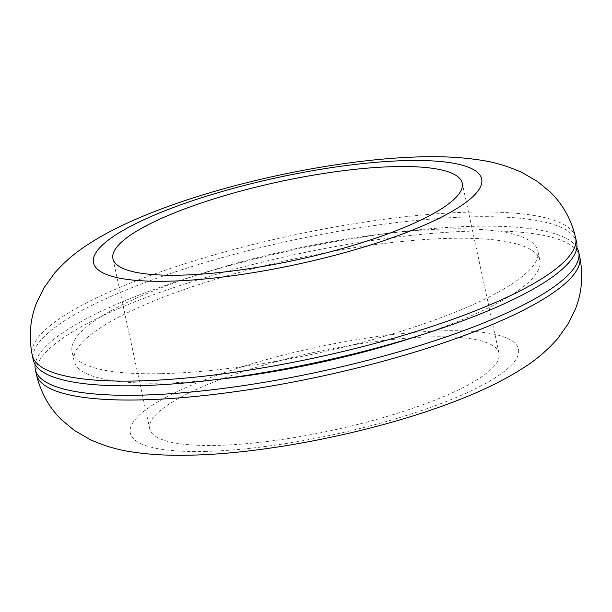 <?xml version="1.0" encoding="UTF-8"?>
<svg xmlns="http://www.w3.org/2000/svg" width="612" height="612" viewBox="0 0 612 612"><rect width="100%" height="100%" fill="white"/><g stroke="black" fill="none" stroke-linecap="round" stroke-linejoin="round"><path stroke-width="0.46" stroke-dasharray="3.06 2.29" d="M431.965 336.829A178.696 40.025 -12.2 0 0 243.905 371.293A178.696 40.025 -12.2 0 0 149.733 428.874A178.696 40.025 -12.2 0 0 216.816 445.398A178.696 40.025 -12.2 0 0 404.869 410.935A178.696 40.025 -12.2 0 0 499.048 353.346A178.696 40.025 -12.2 0 0 431.965 336.829M576.657 242.528A277.97 62.256 -12.2 0 0 472.303 216.832A277.97 62.256 -12.2 0 0 179.767 270.435A277.97 62.256 -12.2 0 0 33.278 360.017M161.537 373.649A238.259 53.366 -12.2 0 0 412.274 327.703A238.259 53.366 -12.2 0 0 537.841 250.92A238.259 53.366 -12.2 0 0 448.397 228.896A238.259 53.366 -12.2 0 0 197.653 274.842A238.259 53.366 -12.2 0 0 72.086 351.625A238.259 53.366 -12.2 0 0 161.537 373.649M416.183 336.546A238.259 53.366 -12.2 0 0 539.883 260.375A238.259 53.366 -12.2 0 0 450.44 238.351A238.259 53.366 -12.2 0 0 199.703 284.297A238.259 53.366 -12.2 0 0 74.129 361.08A238.259 53.366 -12.2 0 0 163.58 383.104A238.259 53.366 -12.2 0 0 218.255 379.341M576.856 247.439A277.97 62.256 -12.2 0 0 474.346 226.287A277.97 62.256 -12.2 0 0 191.296 276.853A277.97 62.256 -12.2 0 0 35.121 364.561M575.632 237.8A277.97 62.256 -12.2 0 0 471.278 212.104A277.97 62.256 -12.2 0 0 178.75 265.707A277.97 62.256 -12.2 0 0 32.252 355.281M204.859 451.427A198.548 44.469 -12.2 0 0 477.567 387.687A198.548 44.469 -12.2 0 0 443.914 330.794A198.548 44.469 -12.2 0 0 171.215 394.533A198.548 44.469 -12.2 0 0 204.859 451.427M579.725 256.719A277.97 62.256 -12.2 0 0 475.371 231.015A277.97 62.256 -12.2 0 0 182.835 284.626A277.97 62.256 -12.2 0 0 36.337 374.2M149.733 428.874L112.929 258.654M499.048 353.346L462.244 183.126M74.129 361.08L72.086 351.625M539.883 260.375L537.841 250.92"/><path stroke-width="0.92" d="M180.012 275.171A178.696 40.025 -12.2 0 0 368.064 240.707A178.696 40.025 -12.2 0 0 462.244 183.126A178.696 40.025 -12.2 0 0 395.161 166.602A178.696 40.025 -12.2 0 0 207.101 201.065A178.696 40.025 -12.2 0 0 112.929 258.654A178.696 40.025 -12.2 0 0 180.012 275.171M32.252 355.281L33.278 360.017A277.97 62.256 -12.2 0 0 137.631 385.713A277.97 62.256 -12.2 0 0 430.159 332.102A277.97 62.256 -12.2 0 0 576.657 242.528L575.632 237.8C571.379 219.609 562.895 204.347 550.18 192.007L537.726 181.657L522.074 172.538C507.776 166.043 493.287 161.813 478.607 159.854C461.196 157.292 442.224 156.282 421.691 156.825C315.54 159.365 159.877 197.378 88.908 243.897C76.378 251.693 64.933 261.431 54.59 273.105L43.903 287.954L36.712 302.542C30.064 319.166 28.58 336.745 32.252 355.281A277.97 62.256 -12.2 0 0 136.606 380.985A277.97 62.256 -12.2 0 0 429.134 327.374A277.97 62.256 -12.2 0 0 575.632 237.8M218.255 379.341A238.259 53.366 -12.2 0 0 416.183 336.546M35.121 364.561A277.97 62.256 -12.2 0 0 35.32 369.472A277.97 62.256 -12.2 0 0 139.674 395.168A277.97 62.256 -12.2 0 0 432.202 341.565A277.97 62.256 -12.2 0 0 578.7 251.983A277.97 62.256 -12.2 0 0 576.856 247.439M168.063 281.206A198.548 44.469 -12.2 0 0 440.762 217.467A198.548 44.469 -12.2 0 0 407.11 160.573A198.548 44.469 -12.2 0 0 134.41 224.313A198.548 44.469 -12.2 0 0 168.063 281.206M140.699 399.896A277.97 62.256 -12.2 0 0 433.227 346.293A277.97 62.256 -12.2 0 0 579.725 256.719C583.366 275.04 581.943 292.444 575.464 308.938L568.395 323.503L557.907 338.275C547.564 350.095 536.12 359.933 523.566 367.781C503.775 380.442 480.252 391.879 452.987 402.107C376.051 431.582 267.635 453.668 190.278 455.175C169.417 455.726 150.154 454.67 132.49 452.008C118.154 450.027 103.986 445.857 89.995 439.508L74.274 430.358L61.797 420C49.082 407.661 40.591 392.391 36.337 374.2A277.97 62.256 -12.2 0 0 140.699 399.896M579.725 256.719L578.7 251.983M36.337 374.2L35.32 369.472"/></g></svg>
